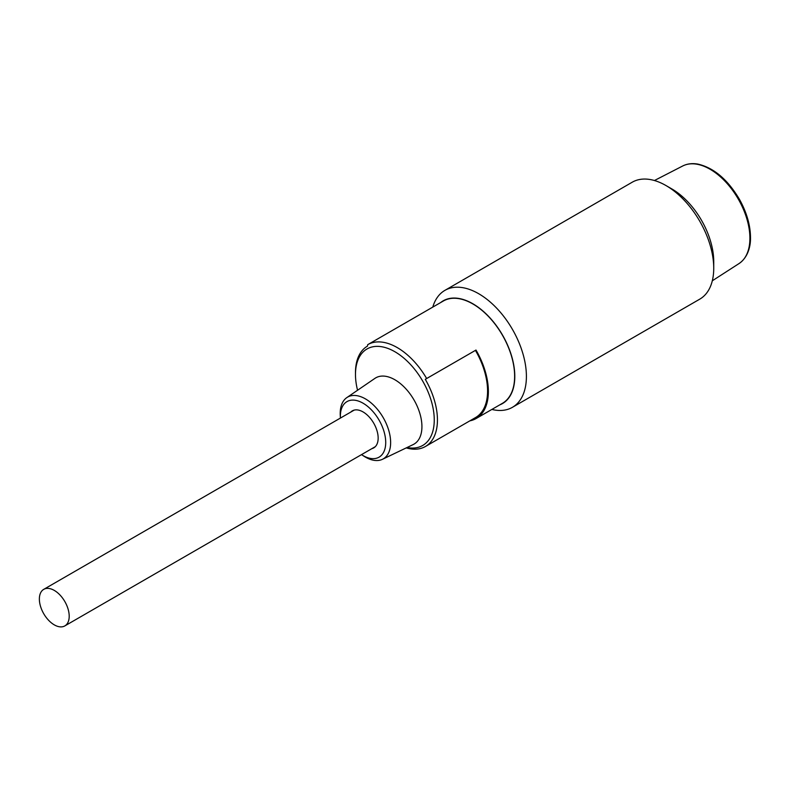 <?xml version="1.0" encoding="UTF-8"?>
<svg xmlns="http://www.w3.org/2000/svg" width="790" height="790" viewBox="0 0 790 790"><rect width="100%" height="100%" fill="white"/><g stroke="black" fill="none" stroke-linecap="round" stroke-linejoin="round"><path stroke-width="1.19" d="M512.424 407.314L699.743 299.163A67.525 38.986 -120 0 0 713.735 268.254A67.525 38.986 -120 0 0 665.99 185.551L665.99 185.551A67.525 38.986 -120 0 0 632.227 182.214L444.898 290.365A67.525 38.986 60 0 1 478.661 293.702A67.525 38.986 60 0 1 522.773 353.209A67.525 38.986 60 0 1 512.424 407.314A67.525 38.986 60 0 1 491.864 409.437M713.735 268.254L713.735 261.549A59.309 34.237 -120 0 0 671.796 188.909L665.99 185.551L671.796 188.909M440.731 302.511A59.309 34.237 60 0 1 472.854 303.765A59.309 34.237 60 0 1 512.266 358.374A59.309 34.237 60 0 1 499.813 404.845M432.782 307.103A67.525 38.986 60 0 1 444.898 290.365M67.269 606.651A21.103 12.186 60 0 1 64.839 625.907A21.103 12.186 60 0 1 41.297 608.616A21.103 12.186 60 0 1 43.736 589.36A21.103 12.186 60 0 1 67.269 606.651M417.051 316.188L367.715 344.667A59.082 34.108 60 0 1 397.261 347.6A59.082 34.108 60 0 1 426.649 378.529L475.995 350.049A59.082 34.108 60 0 1 476.133 418.522L502.391 403.354A59.082 34.108 -120 0 0 511.456 356.014A59.082 34.108 -120 0 0 472.854 303.953A59.082 34.108 -120 0 0 443.318 301.02L367.715 344.667L367.478 346.109A57.956 33.466 -120 0 0 355.48 372.633L355.48 374.47A55.705 32.163 60 0 1 394.872 351.728A55.705 32.163 60 0 1 433.769 412.548A55.705 32.163 60 0 1 407.057 447.505M476.133 418.522A59.082 34.108 60 0 1 469.833 420.853M406.238 447.9A57.956 33.466 -120 0 0 425.435 446.488A57.956 33.466 -120 0 0 425.297 379.319L475.995 350.049M426.649 378.529L425.297 379.319M365.424 398.881A35.659 20.589 60 0 1 388.927 431.024A35.659 20.589 60 0 1 382.449 459.306A35.659 20.589 60 0 1 365.424 457.114A35.659 20.589 60 0 1 363.736 456.077L361.524 454.635A32.074 18.516 60 0 1 361.514 454.625A32.074 18.516 60 0 0 363.035 455.563A32.074 18.516 60 0 0 385.718 442.469A32.074 18.516 60 0 0 363.035 403.186A32.074 18.516 60 0 0 340.411 418.058A32.074 18.516 60 0 1 340.411 418.058L340.263 415.412A35.659 20.589 60 0 1 346.82 397.607A35.659 20.589 60 0 1 365.424 398.881M346.82 397.607L374.914 378.38A38.266 22.09 60 0 1 394.872 379.753A38.266 22.09 60 0 1 420.092 414.246A38.266 22.09 60 0 1 413.14 444.592L382.449 459.306M350.76 412.103A21.379 12.344 60 0 1 352.35 410.859A21.379 12.344 60 0 1 363.035 411.916A21.379 12.344 60 0 1 377.008 430.757A21.379 12.344 60 0 1 373.729 447.891A21.379 12.344 60 0 1 371.863 448.651M357.554 390.26A55.705 32.163 60 0 1 355.48 374.47M425.435 446.488L475.57 417.545A57.956 33.466 -120 0 0 475.432 350.375M697.017 164.241A56.357 32.538 -120 0 0 682.688 165.999C687.162 163.737 692.228 163.105 697.866 164.093C713.972 167.826 727.926 179.725 739.717 199.811C746.827 212.796 750.421 225.427 750.5 237.701C750.688 245.799 748.169 257.372 739.015 263.574A56.357 32.538 -120 0 0 743.528 209.607A56.357 32.538 -120 0 0 697.017 164.241M739.015 263.574L712.313 280.786M682.688 165.999L654.426 180.525M64.839 625.907L375.319 446.656M43.736 589.36L354.216 410.099"/></g></svg>
